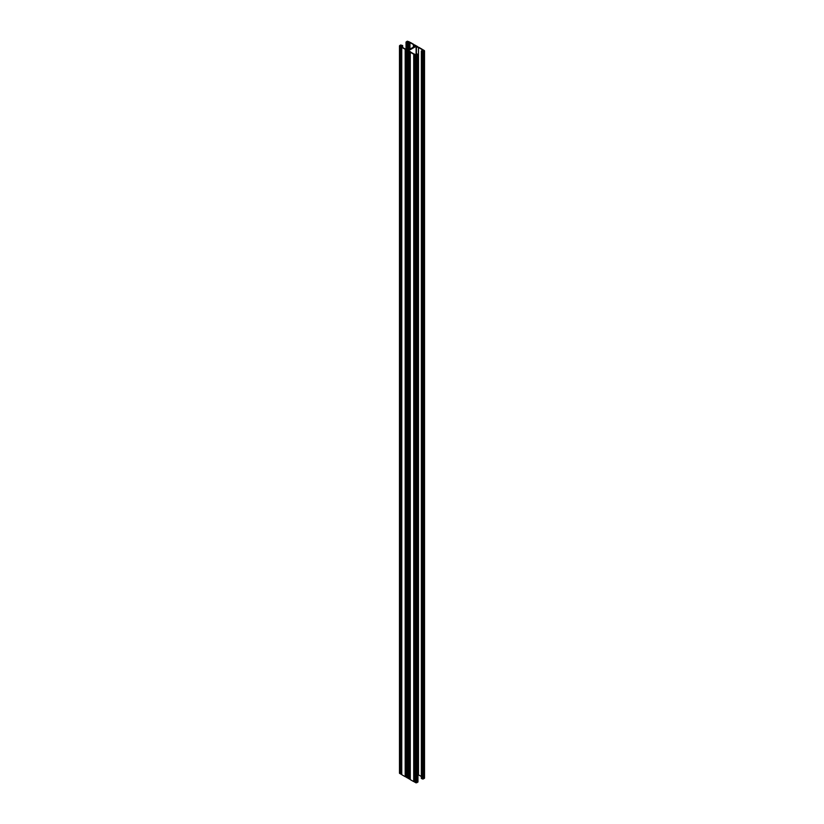 <?xml version="1.0" encoding="UTF-8"?>
<svg xmlns="http://www.w3.org/2000/svg" width="824" height="824" viewBox="0 0 824 824"><rect width="100%" height="100%" fill="white"/><g stroke="black" fill="none" stroke-linecap="round" stroke-linejoin="round"><path stroke-width="1.24" d="M413.72 44.383A0.968 0.556 0 0 0 414.709 44.949L417.82 46.752A0.968 0.556 0 0 0 418.808 47.318L422.248 49.306A0.968 0.556 0 0 0 423.237 49.873L424.514 50.769L423.309 51.634L421.352 51.057L424 50.872L422.918 50.058A0.968 0.556 180 0 1 421.94 49.491L418.489 47.493A0.968 0.556 180 0 1 417.511 46.927L416.099 46.309L408.529 50.676L409.61 51.49A0.968 0.556 180 0 1 410.589 52.056L414.039 54.044A0.968 0.556 180 0 1 415.018 54.621L416.429 55.239L417.511 54.559L416.759 53.715L417.953 54.559L416.748 55.424L414.709 54.796A0.968 0.556 0 0 0 413.72 54.23L410.28 52.242A0.968 0.556 0 0 0 409.291 51.675L406.181 49.873A0.968 0.556 0 0 0 405.192 49.306L401.752 47.318A0.968 0.556 0 0 0 400.763 46.752L399.681 45.567L400.691 44.99L402.648 45.567L401.01 45.166L400.001 45.753L401.082 46.566A0.968 0.556 180 0 1 402.061 47.133L405.511 49.121A0.968 0.556 180 0 1 406.489 49.687L407.901 50.316L415.471 45.938L414.39 45.135A0.968 0.556 180 0 1 413.411 44.558L409.961 42.57A0.968 0.556 180 0 1 408.982 42.003L407.571 41.385L406.489 42.055L407.241 42.91L406.047 42.055L407.252 41.2L409.291 41.828A0.968 0.556 0 0 0 410.28 42.395L413.72 44.383M409.961 49.121L409.961 42.57M414.39 46.566L414.39 45.135M399.681 772.953L400.763 774.127A0.968 0.556 180 0 1 401.752 774.673M400.763 774.127L400.763 46.752M401.752 47.318L401.752 774.694L405.192 776.682A0.968 0.556 180 0 1 406.181 777.228L406.181 49.873M405.192 776.682L405.192 49.306M414.709 782.151A0.968 0.556 0 0 0 413.72 781.605L410.28 779.617A0.968 0.556 0 0 0 409.291 779.051L409.291 51.675M413.72 781.605L413.72 54.23M421.352 776.527L418.489 774.879A0.968 0.556 180 0 1 417.953 774.787M418.489 774.879L418.489 47.493M422.918 51.479L422.918 50.058M424.319 777.877L423.309 779.01L421.352 778.433L421.352 51.057M421.94 51.036L421.94 49.512L421.94 51.036M416.439 55.229L416.439 53.89M417.758 781.667L416.748 782.8L414.709 782.172L414.709 54.796M410.28 779.617L410.28 52.242M409.291 779.051L408.21 777.877M406.181 777.248L408.014 777.959M402.648 47.473L402.648 45.567M402.328 47.287L402.328 45.742M413.411 47.133L413.411 44.589L413.411 47.133M408.982 49.687L408.982 42.024L408.982 49.687M407.571 41.385L407.561 42.735M407.241 50.12L407.241 42.91M424.319 778.433L424.319 51.047M423.309 779.01L423.309 51.634M422.352 779.01L422.352 51.634M416.429 55.239L416.429 46.309M416.099 55.239L416.099 46.309M417.758 782.213L417.758 54.837M416.748 782.8L416.748 55.424M415.79 782.8L415.79 55.424M408.21 778.433L408.21 51.047M407.252 777.877L407.252 50.501M399.681 773.499L399.681 46.123M401.339 46.587L401.339 45.166M401.01 46.525L401.01 45.166M407.901 50.316L407.901 41.385M406.242 49.306L406.242 42.333M424.514 50.769L424.514 778.155M417.953 54.559L417.953 781.945M408.014 50.769L408.014 778.155M399.486 45.845L399.486 773.231M406.047 42.055L406.047 49.213"/></g></svg>
